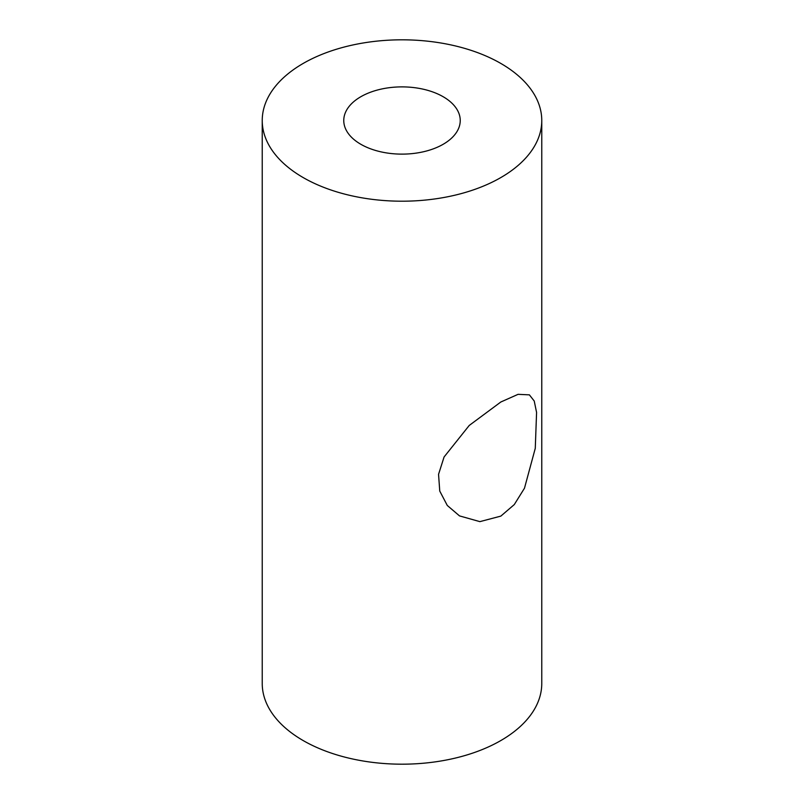 <?xml version="1.0" encoding="UTF-8"?>
<svg xmlns="http://www.w3.org/2000/svg" width="804" height="804" viewBox="0 0 804 804"><rect width="100%" height="100%" fill="white"/><g stroke="black" fill="none" stroke-linecap="round" stroke-linejoin="round"><path stroke-width="1.21" d="M443.175 96.731A58.24 33.627 0 0 0 379.709 89.445A58.24 33.627 0 0 0 343.76 120.51A58.24 33.627 0 0 0 360.825 144.278A58.24 33.627 0 0 0 424.291 151.564A58.24 33.627 0 0 0 460.24 120.51A58.24 33.627 0 0 0 443.175 96.731M500.832 402L518.077 394.332L529.384 394.854L534.228 401.025L536.58 412.432L535.273 448.33L524.479 488.209L514.289 504.57L500.832 516.118L479.877 521.635L459.506 515.897L447.285 505.465L439.758 491.083L438.552 474.32L444.069 456.994L469.234 425.447L500.832 402M303.168 177.563A139.765 80.691 0 0 0 455.486 195.06A139.765 80.691 0 0 0 541.765 120.51A139.765 80.691 0 0 0 500.832 63.446A139.765 80.691 0 0 0 348.514 45.959A139.765 80.691 0 0 0 262.235 120.51A139.765 80.691 0 0 0 303.168 177.563M262.235 120.51L262.235 683.49A139.765 80.691 0 0 0 303.168 740.554A139.765 80.691 0 0 0 455.486 758.041A139.765 80.691 0 0 0 541.765 683.49L541.765 120.51"/></g></svg>
